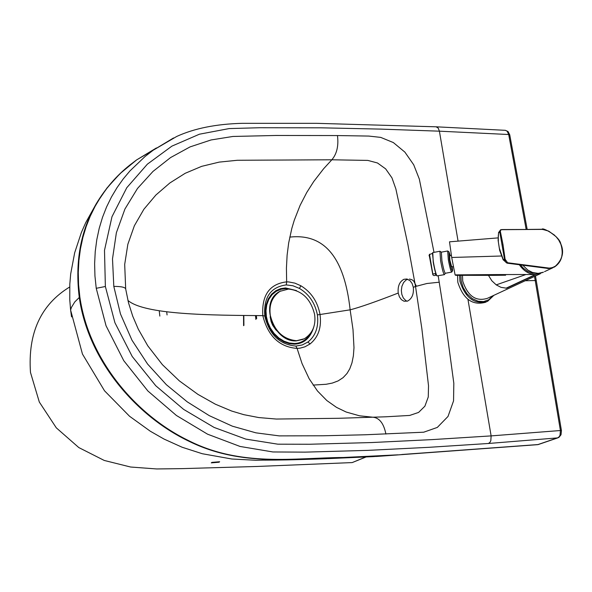 <?xml version="1.0" encoding="UTF-8"?>
<svg xmlns="http://www.w3.org/2000/svg" width="592" height="592" viewBox="0 0 592 592"><rect width="100%" height="100%" fill="white"/><g stroke="black" fill="none" stroke-linecap="round" stroke-linejoin="round"><path stroke-width="0.89" d="M313.575 327.716C310.127 338.284 303.74 343.767 294.416 344.174L289.273 343.678L283.827 341.806L278.484 338.476L273.696 333.858L269.863 328.316L267.207 322.351L265.764 316.476L265.386 310.578L266.178 304.569L268.265 298.938L271.587 294.18L275.85 290.694L280.667 288.637L285.603 287.956L296.459 290.576M310.844 333.067C306.663 339.897 301.15 343.367 294.305 343.486L289.296 342.997L283.982 341.17L278.765 337.928L274.096 333.414L270.359 328.012L267.769 322.196L266.356 316.461L265.993 310.711L266.763 304.85L268.805 299.352L272.039 294.72L276.198 291.316L280.897 289.31L285.707 288.644L290.613 289.155M278.714 332.489L275.739 329.737L272.638 325.223L271.114 321.574L270.144 316.809M303.215 339.297L296.207 340.896C273.807 342.339 258.682 302.253 279.653 291.486L280.904 290.85M296.607 340.718C282.961 339.349 274.192 330.869 270.3 315.262C268.864 304.754 272.113 296.77 280.046 291.301L288.496 289.066C302.046 290.546 310.748 298.997 314.604 314.426C316.084 325.23 312.687 333.34 304.392 338.742L296.607 340.718M436.955 275.85L436.792 275.754C435.742 274.037 434.558 269.508 433.226 262.152L432.782 252.599M444.37 274.651L437.007 275.902C435.941 274.163 434.735 269.552 433.388 262.086L432.449 253.036M451.674 272.091L445.339 273.275L444.407 274.644C443.43 273.844 442.165 269.205 440.603 260.724L439.937 251.245L441.366 252.162M445.339 273.275C444.466 272.557 443.327 268.368 441.913 260.724L441.343 252.162M452.458 270.995L451.711 272.083C450.852 271.358 449.713 267.17 448.299 259.518L447.678 250.971L448.928 251.778L450.32 255.7M452.406 266.726L452.569 270.825C451.874 271.047 450.801 267.281 449.35 259.518L448.928 251.778M449.58 255.84L449.898 260.31L451.666 266.859L453.361 266.541M436.193 275.169L434.957 273.6L436.193 275.169M436.126 275.199L433.995 275.598L432.893 274.895L432.819 274.007L434.957 273.6M429.207 255.182L432.856 274.843M432.234 253.472L429.415 254.575M432.819 274.007L429.496 254.197M219.047 462.219L211.292 462.863L211.899 462.396L219.654 461.745L219.047 462.219M366.071 456.972L352.203 462.581L256.388 466.489L181.988 468.627L156.673 468.953L130.61 467.021L104.236 460.443L78.803 447.567L56.307 427.846L39.316 402.042L30.481 372.435C27.787 333.059 40.855 304.577 69.686 286.994M159.833 316.091L159.248 310.793M458.075 241.173L439.405 131.18L508.698 134.517L526.155 229.356M534.502 276.427L535.22 280.541L525.237 280.741M467.976 299.53L491.123 435.897L560.417 430.525L535.22 280.541L536.3 280.793L561.438 430.628M397.387 454.945L537.654 444.666L558.915 437.384L561.024 434.765L561.445 430.665L560.417 430.525L560.039 435.194L559.203 436.718L557.642 437.888L488.474 443.482L490.013 442.283L490.827 440.7L491.123 435.897L432.197 439.604L371.591 442.55L309.505 444.252L277.803 444.178L245.806 439.101L214.082 427.424L183.668 409.412L155.77 385.755L132.231 356.502L114.929 322.736L105.369 286.498L104.495 250.327L111.969 216.746L126.784 187.708L147.371 164.169L171.909 146.128L199.452 134.199L229.134 128.582L259.821 127.731L320.908 127.813L380.789 129.108L439.405 131.18L438.206 128.072L436.112 126.806L505.353 130.321L507.196 131.246L508.698 134.517L509.749 134.88L527.176 229.348M156.414 147.956L136.611 159.914L120.894 172.923L113.62 180.353L106.841 188.404L100.64 197.077L95.097 206.342L90.25 216.184L86.158 226.581L82.88 237.481L80.445 248.818L78.906 260.51L78.277 272.483L78.581 284.641L79.839 296.91C88.859 360.121 136.108 414.992 187.967 440.3C240.988 467.391 294.365 457.801 343.293 457.498L397.824 454.834L342.716 457.631C295.068 457.771 242.298 467.65 188.7 441.136C136.486 416.176 88.252 360.92 79.254 297.295C74.94 262.13 80.549 231.043 96.089 204.033L106.967 188.004L119.725 173.981M137.144 159.603L155.452 148.614M401.036 454.649L397.225 454.967M167.07 314.951L166.685 311.792M439.286 282.206L426.928 283.501L415.525 286.476L421.83 328.501L428.519 385.747L428.268 396.973L424.893 406.186L418.596 412.424L409.701 415.436L385.777 416.798L338.609 418.292L276.316 419.047L258.748 417.56L243.808 414.666L231.664 411.04L215.347 404.188L197.92 394.368L179.354 380.878L162.4 364.672L147.763 345.795L138.299 329.167L132.726 316.172L128.523 302.86L125.785 289.458C125.822 287.409 121.834 286.387 113.812 286.395L120.465 313.938L131.972 340.193L147.593 364.058L166.359 384.696L187.213 401.827L209.302 415.665L232.353 426.173L255.892 432.833L279.202 435.882L323.202 435.779L365.057 434.78L423.702 432.204L437.318 427.424L448.011 416.45L453.553 400.873L453.82 383.231L445.917 324.771L438.198 275.805M385.903 434.047C383.838 423.761 379.694 418.167 373.456 417.271L359.514 415.799L346.209 412.039L336.567 407.407L326.828 400.54L317.482 390.986L309.128 378.68L302.031 363.532L297.088 348.414C279.372 347.023 267.947 336.093 262.804 315.64C210.234 315.255 144.418 314.722 127.916 300.418M313.094 385.089L326.148 384.275L332.364 383.061L338.128 380.9L343.101 377.644L346.979 373.508L349.783 368.801L351.951 362.926L353.38 355.829L353.986 347.674L353.002 329.552L350.138 309.831C359.81 307.344 375.839 301.75 398.231 293.047L399.385 296.799L401.406 299.656L404.01 301.224L407.518 301.099C412.002 298.716 413.926 294.12 413.305 287.32L415.525 286.476L407.925 244.785L395.87 188.952L391.956 177.859L385.651 168.868L377.474 162.978L367.824 160.41L331.846 159.788L323.609 168.764L313.708 181.559L306.76 192.474L300.1 205.372L294.261 220.261L291.812 228.445L288.681 242.905L287.12 255.093L286.424 268.072L286.646 281.866C269.552 283.886 261.605 295.142 262.804 315.64L264.75 315.973C263.484 297.347 270.655 286.994 286.276 284.915L292.944 285.758L299.426 288.415C309.017 294.135 315.011 302.956 317.401 314.885C318.814 326.858 315.64 335.908 307.892 342.035L302.253 344.958L295.867 346.068C279.616 344.581 269.242 334.547 264.75 315.973M124.683 264.491L127.85 244.274L134.377 225.737L143.886 209.25L155.888 195.02L169.86 182.965L185.2 173.293L201.672 166.345L219.21 162.104L237.429 160.269L331.846 159.788C336.87 153.861 338.742 145.78 337.462 135.561L368.772 136.071L380.708 137.388L393.347 142.568L404.876 152.114L413.704 164.776L419.328 179.08L434.01 252.362M295.867 346.068L297.088 348.414L300.129 348.133L304.947 346.808L310.082 343.937C318.378 337.188 321.7 327.376 320.043 314.515L350.138 309.831C344.403 257.461 324.283 233.226 289.762 237.118M407.126 301.232L405.698 300.507L403.285 297.917L401.813 294.372L401.346 290.517L401.909 286.299L403.581 282.547L405.979 280.075L407.74 279.239M409.442 279.024L411.965 279.735L413.712 281.096L416.368 286.165M317.401 314.885L320.043 314.515C317.608 301.676 311.229 292.1 300.899 285.781L299.426 288.415M286.276 284.915L286.646 281.866L288.711 281.933L294.912 283.146L300.899 285.781M398.231 293.047C397.587 286.299 399.482 281.711 403.914 279.306L406.8 278.995L410.115 280.734L412.143 283.583L413.305 287.32M328.183 458.615L372.871 456.647L397.165 454.967M541.532 267.584L507.181 263.144L505.901 262.382L504.584 259.733L505.109 259.222L503.008 244.629L500.314 231.228L500.78 230.029L501.89 229.681L542.05 229.4L501.727 229.555M547.223 268.331L539.105 267.303M542.05 229.4L545.617 230.007L549.176 231.428L555.984 236.563L558.737 240.093L560.787 244.074L562 248.329L562.304 252.658L561.697 256.824L560.239 260.606L558.049 263.803L555.311 266.215L552.247 267.673L547.112 268.457M501.89 229.681L500.654 229.726L499.811 232.153L504.51 259.318L503.222 259.696M548.851 268.065L507.61 262.744L505.109 259.222M522.729 265.186L527.886 270.122L532.593 272.505L538.239 273.386L543.463 272.172M548.088 268.598L554.378 267.066C562.393 260.08 564.531 252.34 560.787 243.83C559.462 236.156 542.191 226.951 542.072 229.259L542.316 229.415M542.183 229.289L548.407 231.013L554.697 235.283M560.942 244.481C563.836 254.649 561.653 262.175 554.378 267.066M542.812 272.453L535.338 274.584C528.982 274.266 523.654 270.988 519.354 264.75M520.523 264.898L523.224 268.095L527.605 271.373L532.334 273.156L536.892 273.371M535.93 274.577L506.648 288.215L501.024 287.349L496.229 284.878L491.819 280.763L488.467 275.361M462.485 275.369L462.722 281.059C467.665 296.059 475.887 301.824 487.371 298.346L540.444 273.667M457.579 275.339L457.808 282.243C463.24 299.027 472.431 305.716 485.381 302.312L486.143 301.994M501.498 256.003L451.703 257.468L449.506 241.817L498.064 237.888M451.703 257.468L455.1 274.88L455.685 275.324L493.299 275.361L497.043 274.577L525.97 274.51L496.229 284.878M455.1 274.88L497.043 274.577M525.97 274.51L535.338 274.584L506.019 288.223M365.797 456.987L352.203 462.581M173.545 137.966L153.202 150.198L145.092 156.48L130.055 170.807L123.262 178.902L117.046 187.62L111.474 196.958L106.604 206.889L102.497 217.375L99.212 228.357L96.777 239.782L95.238 251.57L94.624 263.647L94.942 275.924L96.237 288.304L106.042 325.763L123.765 360.683L147.867 390.972L176.416 415.48L207.54 434.173L240.063 446.457L272.86 451.955L304.998 452.14L367.854 450.364L428.971 447.315L488.474 443.482M401.709 454.508L538.283 444.533L557.96 437.828M105.369 286.498L96.237 288.304M79.839 296.91L74.762 301.957L71.417 307.403L70.603 310.038L71.558 316.883M243.808 315.477L243.911 325.408M255.892 319.451L255.492 315.588M256.218 315.588L256.558 318.459M310.082 343.937L307.892 342.035M113.812 286.395L112.502 258.889L116.372 232.737L124.942 209.013L137.477 188.485L152.995 171.414L170.6 157.553L190.054 146.905L211.063 139.956L232.893 136.463L275.813 135.472L337.462 135.561M343.293 457.498L326 458.704C291.286 459.977 278.144 460.08 264.757 460.132M506.922 263.1L503.311 259.747L499.285 248.055L498.368 241.987L498.257 236.178L498.619 232.589L500.662 229.718L498.479 232.715L500.418 232.057M498.575 232.908L498.109 240.374L499.67 250.386L503.141 259.784L507.055 263.159L544.847 268.043M507.61 262.744L507.337 263.092L548.584 268.428L549.117 268.072M502.342 244.733L503.008 244.629M500.654 229.726L541.909 229.267M493.883 295.319L487.527 301.409C474.569 304.806 465.371 298.109 459.94 281.318L459.621 275.354M460.894 275.361L461.198 281.074L463.173 287.579L467.014 293.832L472.327 298.649L478.151 301.239L483.553 301.587L488.681 299.818L492.936 295.763M280.046 291.301L279.653 291.486M432.745 252.606L439.937 251.245M451.378 255.5L449.565 255.84M447.678 250.971L441.306 252.17M429.037 255.663L429.437 254.508M267.281 460.051L255.885 460.265L231.82 459.007L202.272 453.724L182.107 447.234L164.051 439.072L150.294 431.213L129.522 416.235L104.51 390.779L82.458 354.068L70.603 310.038L69.767 299.737L69.804 284.204L70.692 273.874L74.681 252.747L81.415 232.397L85.736 222.622L96.104 204.011C105.369 188.508 116.691 175.469 130.077 164.879L136.611 159.914L176.727 136.449C194.398 128.368 216.265 123.994 242.328 123.321L316.476 123.321L436.112 126.806M243.556 315.469L243.593 325.681M256.336 315.595L256.676 318.592M124.69 264.38L125.674 288.718M382.062 456.062L376.149 456.484M397.21 454.967L382.173 456.055M509.734 134.806L508.032 131.52L505.353 130.321M535.457 275.983L536.293 280.741M538.609 444.466L537.654 444.666M552.921 267.747L544.536 271.647M493.528 275.361L505.62 275.213"/></g></svg>
